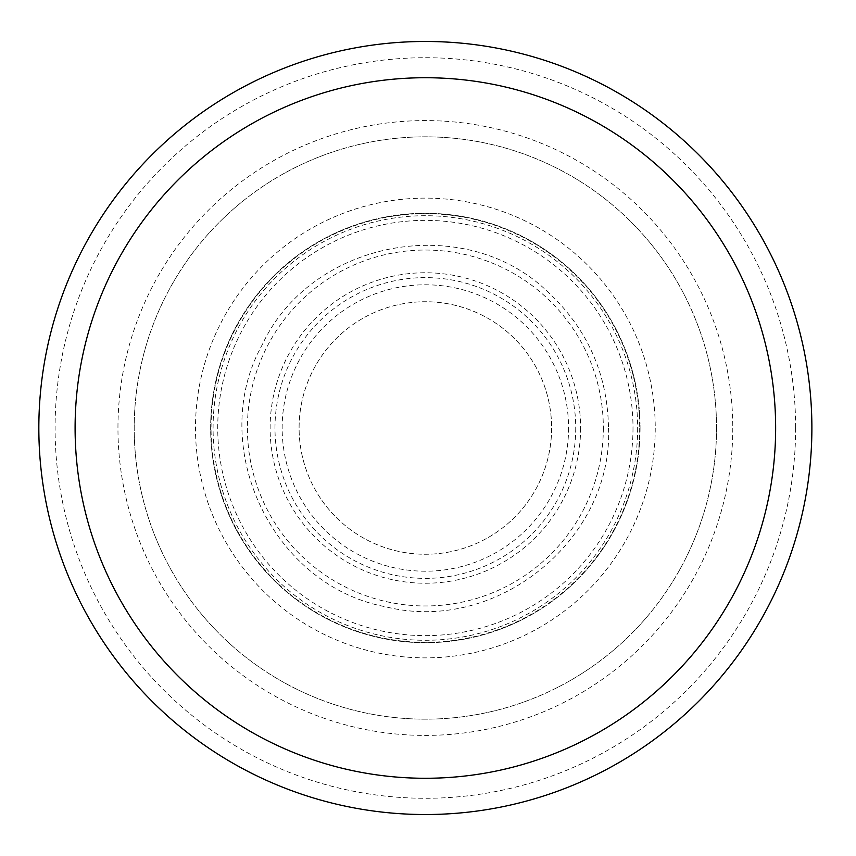 <?xml version="1.0" encoding="UTF-8"?>
<svg xmlns="http://www.w3.org/2000/svg" width="856" height="856" viewBox="0 0 856 856"><rect width="100%" height="100%" fill="white"/><g stroke="black" fill="none" stroke-linecap="round" stroke-linejoin="round"><path stroke-width="0.64" stroke-dasharray="4.28 3.21" d="M716.536 428A291.168 291.168 0 0 1 279.784 680.156A291.168 291.168 0 0 1 279.784 175.844A291.168 291.168 0 0 1 716.536 428A291.168 291.168 0 0 1 279.784 680.156A291.168 291.168 0 0 1 279.784 175.844A291.168 291.168 0 0 1 716.536 428M655.236 428A229.868 229.868 0 0 1 310.428 627.073A229.868 229.868 0 0 1 310.428 228.927A229.868 229.868 0 0 1 655.236 428M551.617 428A126.249 126.249 0 0 1 362.238 537.343A126.249 126.249 0 0 1 362.238 318.657A126.249 126.249 0 0 1 551.617 428A126.249 126.249 0 0 1 362.238 537.343A126.249 126.249 0 0 1 362.238 318.657A126.249 126.249 0 0 1 551.617 428M575.735 428A150.367 150.367 0 0 1 350.179 558.23A150.367 150.367 0 0 1 350.179 297.77A150.367 150.367 0 0 1 575.735 428M603.33 428A177.962 177.962 0 0 1 336.387 582.123A177.962 177.962 0 0 1 336.387 273.877A177.962 177.962 0 0 1 603.33 428M640.074 428A214.706 214.706 0 0 1 318.004 613.945A214.706 214.706 0 0 1 318.004 242.055A214.706 214.706 0 0 1 640.074 428A214.706 214.706 0 0 1 318.004 613.945A214.706 214.706 0 0 1 318.004 242.055A214.706 214.706 0 0 1 640.074 428A214.706 214.706 0 0 1 318.004 613.945A214.706 214.706 0 0 1 318.004 242.055A214.706 214.706 0 0 1 640.074 428M637.656 428A212.299 212.299 0 0 1 319.213 611.847A212.299 212.299 0 0 1 319.213 244.153A212.299 212.299 0 0 1 637.656 428M639.689 428A214.321 214.321 0 0 1 318.207 613.602A214.321 214.321 0 0 1 318.207 242.398A214.321 214.321 0 0 1 639.689 428M795.641 428A370.274 370.274 0 0 1 240.226 748.668A370.274 370.274 0 0 1 240.226 107.332A370.274 370.274 0 0 1 795.641 428M732.779 428A307.422 307.422 0 0 1 271.652 694.227A307.422 307.422 0 0 1 271.652 161.773A307.422 307.422 0 0 1 732.779 428M568.577 428A143.209 143.209 0 0 1 353.763 552.024A143.209 143.209 0 0 1 353.763 303.976A143.209 143.209 0 0 1 568.577 428M580.603 428A155.246 155.246 0 0 1 347.739 562.446A155.246 155.246 0 0 1 347.739 293.555A155.246 155.246 0 0 1 580.603 428M633.001 428A207.634 207.634 0 0 1 321.546 607.813A207.634 207.634 0 0 1 321.546 248.186A207.634 207.634 0 0 1 633.001 428M608.509 428C613.26 537.504 498.406 635.066 385.414 606.733C272.069 585.622 206.21 445.644 262.182 344.85C310.824 240.322 462.775 211.336 546.481 290.623C586.831 327.527 607.514 373.323 608.509 428"/><path stroke-width="1.28" d="M811.884 428A386.516 386.516 0 0 1 232.104 762.739A386.516 386.516 0 0 1 232.104 93.261A386.516 386.516 0 0 1 811.884 428A386.516 386.516 0 0 1 232.104 762.739A386.516 386.516 0 0 1 232.104 93.261A386.516 386.516 0 0 1 811.884 428A386.516 386.516 0 0 1 232.104 762.739A386.516 386.516 0 0 1 232.104 93.261A386.516 386.516 0 0 1 811.884 428M775.643 428A350.275 350.275 0 0 1 250.23 731.345A350.275 350.275 0 0 1 250.23 124.655A350.275 350.275 0 0 1 775.643 428"/></g></svg>
